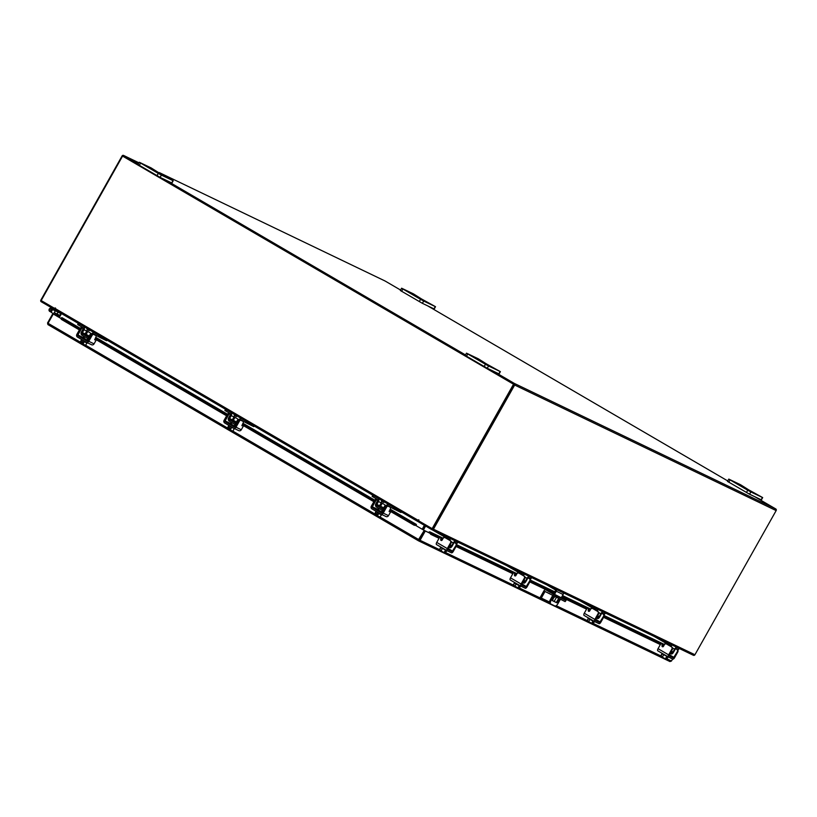 <?xml version="1.0" encoding="UTF-8"?>
<svg xmlns="http://www.w3.org/2000/svg" width="817" height="817" viewBox="0 0 817 817"><rect width="100%" height="100%" fill="white"/><g stroke="black" fill="none" stroke-linecap="round" stroke-linejoin="round"><path stroke-width="1.23" d="M52.697 308.448L50.971 308.203A1.746 1.573 115.6 0 0 49.868 311.481A1.746 1.573 115.6 0 0 52.196 309.388L51.41 309.643A0.878 0.786 115.6 0 1 50.245 310.695A0.878 0.786 115.6 0 1 50.797 309.051L54.218 309.337M56.843 313.973A1.746 1.573 -64.4 0 0 57.66 312.012L60.397 313.32A1.746 1.573 115.6 0 1 59.559 315.301M52.196 309.388L54.933 310.695A1.746 1.573 115.6 0 1 54.096 312.676M54.535 310.511L57.629 311.869M54.31 309.592L61.295 313.677M60.233 315.566L59.61 315.27A1.746 1.573 -64.4 0 0 60.356 313.187M56.935 316.087L57.047 315.883A1.052 0.95 115.6 0 0 56.741 314.484L54.116 312.666A1.746 1.573 -64.4 0 0 54.892 310.562M57.599 311.788A1.746 1.573 115.6 0 1 56.873 313.953L54.147 312.645M56.25 315.689L51.134 312.227L51.563 311.461M59.58 315.291L56.506 313.779M477.302 359.163L483.072 362.472L477.302 359.163M486.35 363.871L500.382 371.643L499.095 373.931L487.259 368.273L465.21 355.446L466.497 353.158L467.773 353.965L466.487 356.253M484.154 366.567L485.441 364.27L467.773 353.965M498.85 373.829L500.137 371.541L488.556 365.975L487.259 368.273M466.497 353.158L478.333 358.816L486.575 364.004M485.441 364.27L488.556 365.975M739.589 485.114L745.37 488.423L739.589 485.114M748.638 489.822L762.68 497.584L761.383 499.881L749.557 494.214L727.498 481.397L728.795 479.099L730.071 479.906L728.784 482.204M746.442 492.508L747.739 490.22L730.071 479.906M761.138 499.779L762.435 497.492L750.843 491.926L749.557 494.214M728.795 479.099L740.621 484.767L748.862 489.955M747.739 490.22L750.843 491.926M549.739 593.734L545.031 591.477L541.324 598.064L540.231 597.421L543.938 590.844A1.818 1.644 -64.4 0 1 546.246 590.088L555.938 595.644L566.018 600.475L561.32 597.676M556.397 597.421L554.151 601.404M566.018 600.475L565.129 601.608L545.031 591.477M549.494 601.986L541.324 598.064M561.269 597.768L553.63 593.867M553.599 595.981L551.158 600.311A3.503 1.511 120.3 0 0 550.76 603.988A3.503 1.511 120.3 0 0 550.811 604.008L554.906 605.979A3.503 1.511 120.3 0 0 557.991 603.589L560.391 599.331M561.187 597.921L563.107 594.51L556.275 591.222L554.365 594.633M563.189 592.744A1.818 1.644 115.6 0 1 563.107 594.51M546.706 584.829L555.203 589.792A0.705 0.633 115.6 0 1 555.407 590.722L553.477 594.153M553.385 594.245L550.29 599.801L551.158 600.311M556.275 591.222A1.818 1.644 -64.4 0 0 556.357 589.466M559.533 598.922L556.908 602.823L552.466 600.689L553.405 598.238L555.938 595.644M556.714 595.777L560.237 597.472M556.908 602.823L552.353 600.546M556.04 602.313L556.806 601.721L557.674 602.231M558.624 598.483L556.806 601.721M550.719 603.957L549.933 603.497A3.503 1.511 -59.7 0 1 549.892 603.477A3.503 1.511 -59.7 0 1 550.29 599.801M150.134 168.271L155.904 171.58L150.134 168.271M159.182 172.979L173.214 180.751L171.927 183.039L160.091 177.381L138.042 164.554L139.329 162.266L140.606 163.073L139.319 165.361M156.987 175.675L158.273 173.378L140.606 163.073M171.682 182.937L172.969 180.649L161.388 175.083L160.091 177.381M139.329 162.266L151.155 167.924L159.407 173.112M158.273 173.378L161.388 175.083M412.422 294.222L418.202 297.531L412.422 294.222M421.47 298.93L435.512 306.692L434.215 308.989L422.389 303.321L400.33 290.505L401.627 288.207L402.904 289.014L401.607 291.312M419.274 301.616L420.571 299.328L402.904 289.014M433.97 308.887L435.267 306.6L423.676 301.034L422.389 303.321M401.627 288.207L413.453 293.875L421.695 299.053M420.571 299.328L423.676 301.034M443.263 538.158L443.539 537.668A1.256 0.541 120.3 0 0 443.835 536.769M457.009 543.254L457.643 542.131L455.569 541.14A2.594 1.123 120.3 0 0 453.282 542.907L451.239 541.712M450.075 544.837L451.668 545.766L453.282 542.907M451.668 545.766L450.678 546.532L449.513 545.848M450.218 547.737A2.451 1.062 120.3 0 0 452.189 546.022L453.803 543.152A1.256 0.541 -59.7 0 1 454.916 542.294L456.989 543.295M449.279 540.098A1.256 0.541 -59.7 0 0 449.136 539.526A1.256 0.541 -59.7 0 0 449.115 539.516L432.632 530.059M449.85 540.384A2.594 1.123 120.3 0 0 449.81 538.372A2.594 1.123 120.3 0 0 449.769 538.352L447.696 537.361L447.042 538.515M446.47 536.698L447.696 537.361M448.799 547.114L450.198 547.788L450.678 546.532M450.841 546.634L449.452 545.96M440.884 547.104L440.577 547.584L446.93 550.638M447.665 549.259L448.043 548.646M446.736 551.026L444.959 553.099L445.561 553.109M442.651 551.904L444.54 552.895L445.347 550.372L444.182 552.445L442.651 551.904L441.109 550.729L442.273 548.646M444.908 553.099L445.224 551.689L445.306 553.129M439.413 549.667L439.771 550.117L440.577 547.584L439.413 549.667L441.109 550.729M440.2 550.484L442.375 551.741M439.434 549.708L440.046 550.382M447.665 549.341L448.564 549.79L447.706 549.249M440.588 537.596A0.837 0.756 115.6 0 1 441.282 538.383L441.221 539.986A0.837 0.756 -64.4 0 0 441.405 540.527M450.034 540.537L450.555 540.793A1.746 1.573 115.6 0 1 451.055 543.111L450.535 542.856A1.746 1.573 -64.4 0 0 450.034 540.537L445.255 537.749A1.746 1.573 -64.4 0 0 443.028 538.485L442.13 540.078A0.837 0.756 115.6 0 1 440.7 539.731L441.221 539.986M450.555 540.793L449.279 540.047M450.535 542.856L447.308 548.585A2.032 0.878 120.3 0 0 447.073 550.719A2.032 0.878 120.3 0 0 447.103 550.74L451.474 552.833A2.032 0.878 120.3 0 0 453.261 551.444L456.489 545.715L455.968 545.47L452.128 551.679L447.757 549.575L451.055 543.111M445.571 537.903A1.746 1.573 115.6 0 1 445.673 537.943L445.153 537.698M455.968 545.47A1.746 1.573 -64.4 0 0 455.467 543.152L453.782 542.161M436.503 544.551L447.073 550.719L436.523 544.561A2.032 0.878 -59.7 0 1 436.503 544.551A2.032 0.878 -59.7 0 1 436.727 542.417L439.332 537.79A0.837 0.756 115.6 0 1 440.761 538.137L440.7 539.731M455.467 543.152L454.375 542.457M455.988 543.397A1.746 1.573 115.6 0 1 456.489 545.715L513.27 572.993M517.038 573.575L517.314 573.085A1.256 0.541 120.3 0 0 517.61 572.186M530.784 578.671L531.407 577.558L529.334 576.557A2.594 1.123 120.3 0 0 527.057 578.324L525.014 577.139M523.85 580.264L525.443 581.193L527.057 578.324M525.443 581.193L524.453 581.959L523.278 581.275M523.993 583.164A2.451 1.062 120.3 0 0 525.954 581.438L527.568 578.579A1.256 0.541 -59.7 0 1 528.681 577.721L530.754 578.712M523.043 575.515A1.256 0.541 -59.7 0 0 522.911 574.943A1.256 0.541 -59.7 0 0 522.89 574.933L506.397 565.476M523.626 575.801A2.594 1.123 120.3 0 0 523.574 573.8A2.594 1.123 120.3 0 0 523.544 573.779L521.471 572.778L520.817 573.942M520.245 572.125L521.471 572.778M522.563 582.541L523.963 583.215L524.453 581.959M524.616 582.051L523.217 581.377M514.649 582.531L513.178 585.084L513.546 585.534L514.353 583.011L520.5 586.453L518.724 588.516L519.326 588.536M521.44 584.676L521.818 584.073M516.109 584.104L514.873 586.146L517.947 587.872L519.122 585.789L517.947 587.872L518.315 588.322L519.408 587.311L519.071 588.546M514.873 586.146L513.178 585.084M516.415 587.321L518.315 588.322M513.975 585.901L516.14 587.168M513.199 585.125L513.822 585.809M521.43 584.768L522.339 585.207L521.481 584.666M514.353 573.023A0.837 0.756 115.6 0 1 515.047 573.81L514.996 575.403A0.837 0.756 -64.4 0 0 515.17 575.944M523.799 575.965L524.32 576.21A1.746 1.573 115.6 0 1 524.82 578.528L524.31 578.283A1.746 1.573 -64.4 0 0 523.799 575.965L519.02 573.177A1.746 1.573 -64.4 0 0 516.804 573.902L515.905 575.505A0.837 0.756 115.6 0 1 514.475 575.158L514.996 575.403M524.32 576.21L523.054 575.474M524.31 578.283L521.072 584.012A2.032 0.878 120.3 0 0 520.848 586.146A2.032 0.878 120.3 0 0 520.878 586.157L525.249 588.26A2.032 0.878 120.3 0 0 527.036 586.872L530.264 581.142L529.743 580.887L525.903 587.096L521.522 585.003L524.82 578.528M519.336 573.32A1.746 1.573 115.6 0 1 519.438 573.371L518.928 573.125M529.743 580.887A1.746 1.573 -64.4 0 0 529.242 578.569L527.547 577.588M510.268 579.968L520.848 586.146L510.298 579.988A2.032 0.878 -59.7 0 1 510.268 579.968A2.032 0.878 -59.7 0 1 510.502 577.833L513.107 573.217A0.837 0.756 115.6 0 1 514.536 573.565L514.475 575.158M529.242 578.569L528.139 577.874M529.753 578.824A1.746 1.573 115.6 0 1 530.264 581.142M89.206 336.053L86.153 334.337M86.694 328.281A2.594 2.339 115.6 0 1 86.745 331.059L85.131 333.928A1.123 1.011 -64.4 0 0 85.009 334.255M106.915 340.076L106.547 340.72L98.316 336.635L98.969 335.481L94.823 333.06A2.594 2.339 -64.4 0 0 91.535 334.133L91.463 334.276M89.604 337.37A1.123 1.011 115.6 0 1 88.502 337.472L88.634 337.533M86.745 331.059L84.018 329.751A2.594 2.339 -64.4 0 0 83.263 326.31L79.126 323.9L78.473 325.054L82.619 327.474A1.256 1.134 115.6 0 1 82.977 329.139L81.363 332.008A2.451 2.206 -64.4 0 0 81.996 335.205L87.848 338.626L88.502 337.472L82.721 334.092A1.123 1.011 115.6 0 1 82.405 332.611L85.131 333.928M87.848 338.626A2.451 2.206 -64.4 0 0 88.747 338.892M93.179 334.184A1.256 1.134 115.6 0 1 94.18 334.214L98.316 336.635M98.969 335.481L100.45 336.308M78.473 325.054L77.666 324.543L78.309 323.389L79.126 323.9M87.113 329.629L89.278 330.671L89.584 329.966M84.018 329.751L82.405 332.611M86.98 339.995L88.42 337.431M82.64 334.061L81.986 335.215M81.332 339.331L82.762 340.842L87.174 343.211L87.429 342.762M87 339.964L83.947 338.248M83.988 338.177L87.828 340.526M87.899 340.413L87.041 339.892M82.415 337.401L82.078 338.013L87.317 341.046M89.962 332.682L87.756 331.498L89.962 332.682M81.557 340.117L80.383 342.2L81.618 340.148M81.332 339.974L80.148 342.313L81.23 342.977L81.914 341.772L82.731 342.241L82.047 343.457L84.171 344.672L85.714 345.183L86.827 343.079M83.14 343.804L84.304 341.72L83.14 343.804M84.406 344.794L85.509 345.315M80.168 342.333L82.078 343.416M82.047 343.457L84.171 344.672M82.466 338.35L85.53 340.076M95.375 338.054L96.763 338.35L96.672 339.239L94.057 343.865A2.032 1.828 115.6 0 1 91.484 344.703L86.428 342.272M80.107 328.648A1.746 0.756 -59.7 0 1 81.649 327.454L82.68 328.056A1.746 0.756 120.3 0 0 81.138 329.251L80.107 328.648L76.869 334.378A2.032 1.828 -64.4 0 0 77.462 337.074L86.183 342.16A2.032 1.828 -64.4 0 0 88.757 341.312L91.994 335.583L90.953 334.98L87.725 340.709A0.705 0.633 115.6 0 1 86.837 341.006L78.115 335.91A0.705 0.633 115.6 0 1 77.911 334.98L81.138 329.251M77.911 334.98L83.211 337.533L83.885 336.328M85.264 333.898L86.01 332.366M90.953 334.98A1.746 0.756 -59.7 0 1 92.495 333.785L93.25 334.153M94.915 334.95A1.746 0.756 -59.7 0 1 94.935 334.96L95.946 335.552A1.746 0.756 120.3 0 0 95.926 335.542L94.884 334.939M96.263 338.575L94.752 339.872L95.752 337.39A1.746 0.756 120.3 0 0 95.946 335.552L93.536 334.388A1.746 0.756 120.3 0 0 91.994 335.583M81.649 327.454L83.12 328.158M236.43 421.96L237.277 422.491M237.257 422.522L233.376 420.234M233.928 414.178A2.594 2.339 115.6 0 1 233.968 416.956L232.355 419.826A1.123 1.011 -64.4 0 0 232.232 420.152M254.138 425.974L253.77 426.627L245.549 422.532L246.193 421.378L242.057 418.958A2.594 2.339 -64.4 0 0 238.768 420.04L238.687 420.183M236.838 423.267A1.123 1.011 115.6 0 1 235.725 423.369L235.858 423.431M233.968 416.956L231.242 415.649A2.594 2.339 -64.4 0 0 230.496 412.217L226.35 409.797L225.696 410.951L229.843 413.371A1.256 1.134 115.6 0 1 230.2 415.046L228.586 417.906A2.451 2.206 -64.4 0 0 229.22 421.112L235.071 424.523L235.725 423.369L229.945 419.999A1.123 1.011 115.6 0 1 229.628 418.508L232.355 419.826M235.071 424.523A2.451 2.206 -64.4 0 0 235.97 424.799M240.402 420.081A1.256 1.134 115.6 0 1 241.403 420.122L245.549 422.532M246.193 421.378L247.684 422.205M225.696 410.951L224.889 410.451L225.543 409.286M234.336 415.536L236.511 416.568L236.807 415.863M231.242 415.649L229.628 418.508M225.543 409.297L226.35 409.797M234.213 425.892L235.643 423.329M229.863 419.958L229.209 421.112M228.556 425.228L229.985 426.74L234.653 428.67M234.224 425.871L231.18 424.146M231.211 424.084L235.051 426.433M235.122 426.311L234.265 425.8M229.648 423.308L229.301 423.911L234.54 426.954M237.185 418.58L234.979 417.395L237.185 418.58M228.842 426.055L227.616 428.098L228.454 428.884L229.138 427.669L229.955 428.149L229.271 429.354L230.363 429.711L231.477 427.597M231.589 427.659L230.363 429.711L231.63 430.692L232.937 431.09L234.06 428.976M228.556 425.871L227.381 428.21L228.78 426.025M227.392 428.231L228.454 428.884M229.271 429.354L231.405 430.569M228.464 428.905L229.301 429.313M231.63 430.692L232.712 431.223M229.689 424.197L232.753 425.984M242.598 423.962L243.977 424.248L243.895 425.136L241.291 429.762A2.032 1.828 115.6 0 1 238.707 430.61L233.652 428.179M242.782 423.645L243.987 424.258M227.33 414.556A1.746 0.756 -59.7 0 1 228.872 413.351L229.904 413.964A1.746 0.756 120.3 0 0 228.362 415.159L227.33 414.556L224.103 420.285A2.032 1.828 -64.4 0 0 224.685 422.971L233.407 428.057A2.032 1.828 -64.4 0 0 235.99 427.22L239.218 421.49L238.176 420.878L234.949 426.617A0.705 0.633 115.6 0 1 234.06 426.903L225.339 421.817A0.705 0.633 115.6 0 1 225.135 420.888L228.362 415.159M225.135 420.888L230.435 423.431L231.119 422.226M232.488 419.795L233.233 418.273M238.176 420.878A1.746 0.756 -59.7 0 1 239.718 419.683L240.484 420.05M242.138 420.847A1.746 0.756 -59.7 0 1 242.159 420.867L243.149 421.439A1.746 0.756 120.3 0 1 243.17 421.449L242.138 420.847M243.486 424.483L241.975 425.78L242.976 423.288A1.746 0.756 120.3 0 0 243.17 421.449M239.718 419.683L243.149 421.439M240.76 420.295A1.746 0.756 120.3 0 0 239.218 421.49M228.872 413.351L230.343 414.066M383.653 507.857L384.501 508.388M384.48 508.419L380.61 506.142M381.151 500.086A2.594 2.339 115.6 0 1 381.202 502.863L379.588 505.723A1.123 1.011 -64.4 0 0 379.456 506.06M401.361 511.881L400.994 512.525L392.773 508.44L393.426 507.275L389.28 504.865A2.594 2.339 -64.4 0 0 385.992 505.937L385.91 506.08M384.061 509.175A1.123 1.011 115.6 0 1 382.959 509.267L383.091 509.338M381.202 502.863L378.465 501.546A2.594 2.339 -64.4 0 0 377.72 498.115L373.573 495.705L372.92 496.859L377.066 499.279A1.256 1.134 115.6 0 1 377.434 500.944L375.82 503.813A2.451 2.206 -64.4 0 0 376.443 507.01L382.305 510.431L382.959 509.267L377.178 505.897A1.123 1.011 115.6 0 1 376.851 504.416L379.588 505.723M382.305 510.431A2.451 2.206 -64.4 0 0 383.204 510.696M387.626 505.989A1.256 1.134 115.6 0 1 388.626 506.019L392.773 508.44M393.426 507.275L394.907 508.113M372.92 496.859L372.113 496.348L372.766 495.194L373.573 495.705M383.663 502.424L384.031 501.771M381.57 501.434L383.653 502.445M378.465 501.546L376.851 504.416M381.437 511.799L382.877 509.236M377.097 505.856L376.443 507.02M375.789 511.136L377.219 512.647L381.631 515.016L381.886 514.567M381.447 511.769L378.404 510.053M378.445 509.982L382.285 512.33M382.346 512.208L381.488 511.697M376.872 509.205L376.525 509.818L381.764 512.851M384.419 504.487L382.203 503.303L384.419 504.487M376.014 511.922L374.84 514.005L376.065 511.953M375.779 511.779L374.605 514.118L375.687 514.781L376.361 513.576L377.178 514.046L376.504 515.261L378.628 516.477L380.16 516.987L381.284 514.884M377.587 515.609L378.761 513.525L377.587 515.609M374.625 514.138L375.687 514.781M376.504 515.261L378.628 516.477M375.687 514.812L376.525 515.21M378.863 516.599L379.936 517.12M376.913 510.094L379.976 511.881M389.821 509.859L391.21 510.155L391.118 511.044L388.514 515.66A2.032 1.828 115.6 0 1 385.941 516.507L380.875 514.077M390.005 509.542L391.21 510.155M374.554 500.453A1.746 0.756 -59.7 0 1 376.096 499.258L377.127 499.861A1.746 0.756 120.3 0 0 375.585 501.056L374.554 500.453L371.327 506.183A2.032 1.828 -64.4 0 0 371.909 508.868L380.64 513.964A2.032 1.828 -64.4 0 0 383.214 513.117L386.441 507.388L385.41 506.785L382.172 512.514A0.705 0.633 115.6 0 1 381.284 512.8L372.562 507.714A0.705 0.633 115.6 0 1 372.358 506.785L375.585 501.056M372.358 506.785L377.658 509.328L378.342 508.123M379.711 505.692L380.456 504.171M385.41 506.785A1.746 0.756 -59.7 0 1 386.952 505.59L387.707 505.958M390.71 510.38L389.209 511.677L390.199 509.195A1.746 0.756 120.3 0 0 390.403 507.357A1.746 0.756 120.3 0 0 390.373 507.347L389.341 506.734A1.746 0.756 -59.7 0 1 389.382 506.765M386.952 505.59L390.373 507.347M387.983 506.193A1.746 0.756 120.3 0 0 386.441 507.388M376.096 499.258L377.566 499.963M61.255 318.61L53.279 314.004L61.244 318.64M425.289 531.009L429.395 532.97L424.472 530.529L425.289 531.009L420.061 540.303L419.244 539.823L424.472 530.529M418.457 540.793L47.907 324.584L47.56 322.96L47.907 324.584L418.478 540.803L418.6 539.496L418.559 540.844L669.991 661.576L418.631 540.874M418.488 540.803L420.061 540.303L439.444 549.606M419.009 539.894L424.248 530.407L418.6 539.496L380.109 517.038M672.605 659.013L671.472 661.024L669.92 661.535M80.178 342.047L48.05 323.297L53.279 314.004M415.445 525.311L423.839 530.213M416.067 525.627A1.226 0.531 120.3 0 0 416.21 524.34A1.226 0.531 120.3 0 0 415.884 524.351L415.659 525.433L424.248 530.407M47.56 322.96L52.421 314.341L52.952 314.596M52.931 314.637L52.421 314.341M429.671 532.939L430.518 532.388L431.672 533.807L430.814 534.359L429.793 533.164M430.518 532.388A1.226 1.103 -64.4 0 0 428.578 532.5M431.672 533.807L439.505 537.576M440.761 538.137L442.681 539.097M515.047 573.851L516.456 574.525M530.253 581.153L554.294 592.693M562.035 596.41L587.045 608.42M588.822 609.268L590.221 609.942M598.075 613.7A1.746 1.573 -64.4 0 0 597.574 611.382L598.095 611.637A1.746 1.573 115.6 0 1 598.595 613.955L598.075 613.7L594.847 619.429A2.032 0.878 120.3 0 0 594.613 621.563L599.014 623.677A2.032 0.878 120.3 0 0 600.801 622.288L604.029 616.559L660.81 643.837M662.587 644.695L663.996 645.369M430.814 534.359L439.046 538.311M441.241 539.373L442.263 539.853M456.06 546.481L512.81 573.738M515.016 574.79L516.027 575.28M529.835 581.908L553.865 593.448M561.606 597.166L586.586 609.155M588.781 610.217L589.803 610.697M603.6 617.325L660.35 644.582M662.556 645.634L663.567 646.124M79.831 329.139L61.959 318.712A1.399 0.674 15.2 0 1 61.428 317.966A1.399 0.674 15.2 0 1 61.673 317.701L61.673 317.701A1.226 0.531 -59.7 0 1 62.01 317.68A1.226 0.531 -59.7 0 1 62.163 317.976M391.22 510.819L413.974 524.095A1.399 0.674 15.2 0 0 415.873 524.361L415.884 524.351M85.918 332.693L86.796 333.203M89.819 334.96L90.677 335.47M96.774 339.024L227.055 415.036M233.151 418.59L234.019 419.101M237.042 420.867L237.91 421.368M243.997 424.922L374.278 500.933M380.375 504.487L381.243 504.998M384.266 506.765L385.134 507.265M61.959 318.712L61.724 319.6L79.392 329.905M85.499 333.469L86.357 333.969M89.38 335.736L90.248 336.236M96.345 339.801L226.615 415.812M232.722 419.366L233.591 419.877M236.613 421.633L237.471 422.144M243.578 425.698L373.849 501.709M379.946 505.274L380.814 505.774M383.837 507.541L384.695 508.041M390.802 511.605L413.739 524.984L413.974 524.095M61.724 319.6A1.399 0.674 -164.8 0 1 61.183 318.844L61.428 317.966M415.628 525.249A1.399 0.674 -164.8 0 1 413.739 524.984M61.387 313.514L59.192 317.404M423.431 529.927L425.626 526.046M422.624 529.457L424.809 525.566M493.468 371.245L514.322 383.418A1.226 1.103 -64.4 0 1 514.669 385.042L433.449 529.191L694.93 654.744A1.226 1.103 115.6 0 1 693.439 655.295L431.968 529.733A1.226 1.103 -64.4 0 1 431.897 529.702L418.672 521.981L419.162 521.103M55.056 309.766L41.207 301.739A1.226 1.103 -64.4 0 1 40.85 300.115L122.07 155.976A1.226 1.103 -64.4 0 1 123.561 155.424L139.002 162.838L123.633 155.465A1.226 1.103 -64.4 0 0 123.561 155.424M54.433 309.459L54.933 308.571M513.862 384.572L432.418 528.793M694.93 654.744L776.15 510.594A1.226 1.103 115.6 0 0 775.793 508.971L754.939 496.807M384.96 280.946A1.226 1.103 115.6 0 1 385.103 281.017L400.585 290.045M427.771 305.915L727.753 480.937M465.496 354.935L166.3 180.353M138.328 164.043L123.633 155.465M513.801 384.327L123.101 156.364M693.439 655.295A1.226 1.103 115.6 0 1 693.367 655.254L432.04 529.763M431.968 529.733A1.226 1.103 -64.4 0 0 433.449 529.191M424.779 525.545L422.593 529.436M424.391 525.321L422.195 529.212M59.324 317.486L61.52 313.585M432.142 528.67L513.536 384.215L122.57 156.098L513.944 384.409L432.55 528.875L418.498 520.715L418.753 519.745L418.181 520.317A1.226 0.531 120.3 0 0 418.038 521.614L418.702 521.93M55.168 309.878L418.038 521.614A1.226 0.531 120.3 0 0 418.059 521.614L55.178 309.888A1.226 0.531 -59.7 0 1 55.168 309.878A1.226 0.531 -59.7 0 1 55.301 308.591L55.556 308.132L54.81 308.509L41.167 300.554L122.57 156.098M418.549 520.633L418.876 520.02M55.158 307.897L54.81 308.509M664.578 644.419L664.854 643.929A1.256 0.541 120.3 0 0 665.15 643.03M678.324 649.515L678.947 648.402L676.874 647.401A2.594 1.123 120.3 0 0 674.597 649.168L672.554 647.983M671.39 651.108L672.983 652.037L674.597 649.168M672.983 652.037L671.993 652.803L670.818 652.119M671.533 654.009A2.451 1.062 120.3 0 0 673.494 652.283L675.108 649.423A1.256 0.541 -59.7 0 1 676.221 648.565L678.294 649.556M670.583 646.359A1.256 0.541 -59.7 0 0 670.451 645.787A1.256 0.541 -59.7 0 1 670.451 645.787L653.937 636.32M671.166 646.645A2.594 1.123 120.3 0 0 671.114 644.644A2.594 1.123 120.3 0 0 671.084 644.623L669.011 643.622L668.357 644.787M667.785 642.969L669.011 643.622M670.103 653.386L671.503 654.06L671.993 652.803M672.156 652.895L670.757 652.232M662.189 653.375L661.893 653.855L668.235 656.899M668.98 655.52L669.358 654.917M668.04 657.297L666.264 659.36L666.866 659.38M663.955 658.165L665.855 659.166L666.662 656.633L665.487 658.716L663.68 658.012L662.413 656.991L663.588 654.917M666.223 659.36L666.539 657.951L666.315 659.37M660.718 655.928L661.086 656.378L661.893 653.855L660.718 655.928L662.413 656.991M661.515 656.745L663.68 658.012M660.739 655.969L661.361 656.654M668.97 655.612L669.879 656.051L669.021 655.51M661.893 643.867A0.837 0.756 115.6 0 1 662.587 644.654L662.536 646.247A0.837 0.756 -64.4 0 0 662.71 646.788M671.339 646.809L671.86 647.054A1.746 1.573 115.6 0 1 672.36 649.372L671.85 649.127A1.746 1.573 -64.4 0 0 671.339 646.809L666.56 644.021A1.746 1.573 -64.4 0 0 664.344 644.746L663.445 646.349A0.837 0.756 115.6 0 1 662.015 646.002L662.536 646.247M671.86 647.054L670.594 646.318M671.85 649.127L668.623 654.856A2.032 0.878 120.3 0 0 668.388 656.991A2.032 0.878 120.3 0 0 668.418 657.001L672.789 659.105A2.032 0.878 120.3 0 0 674.576 657.716L677.804 651.986L677.283 651.731L673.443 657.94L669.062 655.847L672.36 649.372M666.876 644.174A1.746 1.573 115.6 0 1 666.978 644.215L666.468 643.97M677.283 651.731A1.746 1.573 -64.4 0 0 676.782 649.413L675.087 648.432M668.357 656.97L657.838 650.832A2.032 0.878 -59.7 0 1 657.808 650.812A2.032 0.878 -59.7 0 1 658.042 648.678L660.647 644.062A0.837 0.756 115.6 0 1 662.076 644.409L662.015 646.002M676.782 649.413L675.679 648.729M677.293 649.668A1.746 1.573 115.6 0 1 677.804 651.986M590.803 609.002L591.079 608.512A1.256 0.541 120.3 0 0 591.375 607.613M604.549 614.098L605.183 612.975L603.109 611.984A2.594 1.123 120.3 0 0 600.822 613.751L598.779 612.556M597.615 615.691L599.208 616.61L600.822 613.751M599.208 616.61L598.218 617.376L597.053 616.692M597.758 618.581A2.451 1.062 120.3 0 0 599.729 616.866L601.343 613.996A1.256 0.541 -59.7 0 1 602.456 613.138L604.529 614.139M596.818 610.942A1.256 0.541 -59.7 0 0 596.676 610.37A1.256 0.541 -59.7 0 1 596.676 610.37L580.172 600.904M597.39 611.228A2.594 1.123 120.3 0 0 597.35 609.216A2.594 1.123 120.3 0 0 597.309 609.196L595.236 608.205L594.582 609.359M594.01 607.542L595.236 608.205M596.339 617.958L597.738 618.632L598.218 617.376M598.381 617.478L596.992 616.804M588.424 617.948L587.311 620.961L588.117 618.428L594.255 621.86M595.583 619.49L595.246 620.103L596.104 620.634L595.205 620.185M591.722 623.289L592.887 621.216L591.722 623.3L588.649 621.574L589.813 619.49M591.722 623.3L592.08 623.739L592.764 622.534L592.499 623.943L593.101 623.953L594.47 621.482M590.191 622.748L593.101 623.953M588.649 621.574L586.953 620.512M587.74 621.328L589.915 622.595M586.974 620.552L587.586 621.226M588.128 608.44A0.837 0.756 115.6 0 1 588.822 609.227L588.761 610.83A0.837 0.756 -64.4 0 0 588.945 611.371M597.574 611.382L592.795 608.594A1.746 1.573 -64.4 0 0 590.568 609.329L589.67 610.922A0.837 0.756 115.6 0 1 588.24 610.575L588.761 610.83M598.095 611.637L596.818 610.891M603.518 616.314A1.746 1.573 -64.4 0 0 603.007 613.996L603.528 614.241A1.746 1.573 115.6 0 1 604.029 616.559L603.518 616.314L599.668 622.523L595.297 620.42L598.595 613.955M593.111 608.747A1.746 1.573 115.6 0 1 593.213 608.788L592.693 608.542M603.007 613.996L601.322 613.005M594.592 621.553L584.063 615.405A2.032 0.878 -59.7 0 1 584.043 615.395A2.032 0.878 -59.7 0 1 584.267 613.261L586.872 608.634A0.837 0.756 115.6 0 1 588.301 608.982L588.24 610.575M603.528 614.241L601.915 613.301M594.613 621.563A2.032 0.878 120.3 0 0 594.643 621.584L584.043 615.395M50.797 309.051L51.788 309.52M56.741 314.484L59.968 316.036M57.047 315.883L59.416 317.016M565.129 601.608L565.813 600.393M553.732 593.683L546.246 590.088M454.906 540.752L455.569 541.14M445.081 537.433L445.704 536.33M449.769 538.352L449.115 537.974M448.043 548.452L452.741 551.199M436.727 542.417L447.308 548.585M452.128 551.679L447.767 549.136M445.776 538.005L445.255 537.749M528.681 576.179L529.334 576.557M518.846 572.86L519.469 571.757M521.808 583.879L526.516 586.616M515.047 573.81L514.536 573.565M510.502 577.833L521.072 584.012M525.903 587.096L521.542 584.553M519.541 573.422L519.02 573.177M88.89 337.584L84.682 334.827L89.38 337.503M100.92 336.584L100.287 337.717M84.508 334.96L82.721 334.092M95.252 339.647L94.701 339.331M88.757 341.312L94.057 343.865M82.16 337.86L78.115 335.91M92.495 333.785L93.536 334.388M236.113 423.492L231.905 420.724L236.603 423.41M248.143 422.481L247.51 423.615M231.742 420.857L229.945 419.999M242.475 425.555L241.924 425.228M235.99 427.22L241.291 429.762M229.393 423.757L225.339 421.817M379.946 507.316L383.827 509.308M383.336 509.389L378.863 506.765M395.377 508.388L394.734 509.512M378.965 506.754L377.178 505.897M389.709 511.452L389.147 511.136M383.214 513.117L388.514 515.66M376.617 509.655L372.562 507.714M445.806 552.67L513.209 585.033M519.581 588.087L549.463 602.435M556.203 605.673L586.984 620.45M593.346 623.514L660.749 655.877M667.121 658.931L671.472 661.024M374.635 513.842L232.876 431.141M227.412 427.945L85.652 345.234M430.528 532.408L443.059 538.423M456.723 544.99L516.834 573.851M530.499 580.407L554.672 592.019M562.413 595.736L590.599 609.268M604.263 615.834L664.374 644.695M61.673 317.701L80.189 328.505M86.204 332.019L87.153 332.56M90.176 334.327L91.044 334.837M95.671 337.533L227.412 414.403M233.437 417.916L234.377 418.467M237.4 420.234L238.268 420.735M242.894 423.431L374.646 500.31M380.661 503.813L381.6 504.365M384.623 506.132L385.491 506.632M390.118 509.338L415.873 524.361M514.669 385.042L776.15 510.594M385.103 281.017L159.335 172.601L385.032 280.977M514.322 383.418L775.793 508.971M55.301 308.591L418.181 520.317M676.221 647.023L676.874 647.401M666.386 643.704L667.009 642.601M669.348 654.723L674.056 657.46M662.587 644.654L662.076 644.409M658.042 648.678L668.623 654.856M673.443 657.94L669.082 655.397M667.081 644.266L666.56 644.021M602.446 611.596L603.109 611.984M592.621 608.277L593.244 607.174M595.583 619.296L600.281 622.043M588.822 609.227L588.301 608.982M584.267 613.261L594.847 619.429M599.668 622.523L595.307 619.98M593.316 608.849L592.795 608.594M49.868 311.481L51.195 312.114M553.742 593.673L546.144 590.027M549.892 603.477L550.76 603.988M457.796 542.192L457.142 543.356M449.136 537.984L449.81 538.372M440.353 537.412L440.874 537.668M531.571 577.619L530.917 578.773M514.118 572.84L514.639 573.085M85.489 335.511L84.396 334.96M85.213 333.887L84.682 334.827M89.584 337.881L88.175 337.012M89.278 330.671L89.656 330.007M90.81 333.213L89.135 336.175M87.756 331.498L86.091 334.459M84.754 336.829L83.937 338.279M96.763 338.35L95.732 337.748M86.306 342.221L91.606 344.764M232.722 421.409L231.62 420.857M232.436 419.785L231.905 420.724M236.818 423.788L235.398 422.91M236.511 416.568L236.879 415.904M238.033 419.111L236.358 422.072M234.979 417.395L233.315 420.357M231.977 422.726L231.16 424.176M233.529 428.128L238.83 430.671M379.66 505.692L379.139 506.622M384.041 509.685L382.622 508.817M383.735 502.475L384.102 501.812M385.256 505.018L383.592 507.98M382.203 503.303L380.538 506.254M379.2 508.634L378.383 510.074M390.403 507.357L389.362 506.754M380.753 514.026L386.053 516.569M664.497 644.521L604.284 615.599M590.722 609.094L562.515 595.552M554.774 591.835L530.509 580.182M516.957 573.677L456.744 544.755M443.182 538.25L430.059 531.949M416.21 524.34L390.209 509.175M385.593 506.479L384.715 505.968M381.692 504.201L380.753 503.65M374.748 500.147L242.986 423.277M238.37 420.581L237.492 420.071M234.469 418.304L233.529 417.753M227.514 414.25L95.763 337.37M91.147 334.674L90.268 334.163M87.245 332.407L86.296 331.855M80.291 328.342L62.01 317.68M679.111 648.463L678.457 649.617M661.658 643.684L662.178 643.929M657.808 650.812L668.388 656.991M605.336 613.036L604.682 614.2M587.893 608.257L588.414 608.512"/></g></svg>

